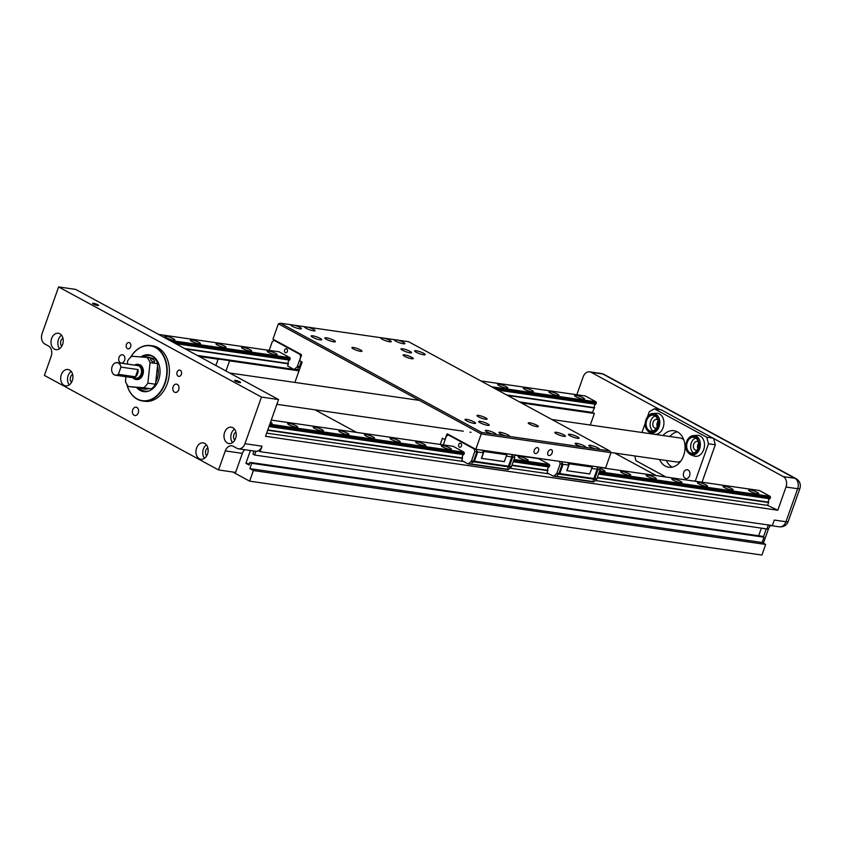 <?xml version="1.0" encoding="UTF-8"?>
<svg xmlns="http://www.w3.org/2000/svg" width="842" height="842" viewBox="0 0 842 842"><rect width="100%" height="100%" fill="white"/><g stroke="black" fill="none" stroke-linecap="round" stroke-linejoin="round"><path stroke-width="1.26" d="M215.868 365.512L218.11 359.187A11.451 2.031 19.5 0 1 218.11 358.976L228.561 360.492A11.451 2.031 -160.5 0 1 229.571 360.839L299.005 370.848M225.972 370.996L229.571 360.839M124.595 360.439A4.199 3.084 98.2 0 1 121.206 363.07A4.199 3.084 98.2 0 1 119.017 357.408A4.199 3.084 98.2 0 1 122.406 354.766A4.199 3.084 98.2 0 1 124.595 360.439M178.693 389.804A4.199 3.084 98.2 0 1 175.304 392.446A4.199 3.084 98.2 0 1 173.115 386.773A4.199 3.084 98.2 0 1 176.504 384.131A4.199 3.084 98.2 0 1 178.693 389.804M93.462 303.257A3.179 0.568 -160.5 0 1 96.819 304.288A3.179 0.568 -160.5 0 1 98.577 305.467A3.179 0.568 -160.5 0 1 97.693 305.551A3.179 0.568 -160.5 0 1 94.336 304.53A3.179 0.568 -160.5 0 1 92.578 303.341A3.179 0.568 -160.5 0 1 93.462 303.257M235.465 380.352A3.179 0.568 -160.5 0 1 238.823 381.384A3.179 0.568 -160.5 0 1 240.57 382.563A3.179 0.568 -160.5 0 1 239.686 382.647A3.179 0.568 -160.5 0 1 236.328 381.615A3.179 0.568 -160.5 0 1 234.581 380.437A3.179 0.568 -160.5 0 1 235.465 380.352M677.326 431.809A18.44 13.556 -81.8 0 0 669.811 436.514M666.348 460.49A18.44 13.556 -81.8 0 0 672.137 467.068A18.44 13.556 -81.8 0 0 672.232 467.121M662.98 435.524A18.44 13.556 98.2 0 1 674 430.715A18.44 13.556 98.2 0 1 677.431 431.862A18.44 13.556 98.2 0 1 684.314 453.312A18.44 13.556 98.2 0 1 668.737 467.226A18.44 13.556 98.2 0 1 665.306 466.079A18.44 13.556 98.2 0 1 659.518 459.511M696.902 435.303A10.588 7.778 98.2 0 1 703.702 449.649A10.588 7.778 98.2 0 1 693.924 455.985L690.577 454.712A9.799 7.199 98.2 0 0 698.481 451.228A9.799 7.199 98.2 0 0 699.628 448.849A9.799 7.199 98.2 0 0 693.334 435.588L696.902 435.303M656.339 413.285A10.588 7.778 98.2 0 1 663.128 427.62A10.588 7.778 98.2 0 1 653.35 433.967L650.003 432.693A9.799 7.199 98.2 0 0 658.433 428.262A9.799 7.199 98.2 0 0 659.054 426.82A9.799 7.199 98.2 0 0 652.771 413.559L656.339 413.285M62.613 344.441A8.273 6.073 98.2 0 1 55.94 349.64A8.273 6.073 98.2 0 1 51.625 338.473A8.273 6.073 98.2 0 1 58.308 333.274A8.273 6.073 98.2 0 1 62.613 344.441M61.508 335.211A8.273 6.073 -81.8 0 0 58.456 339.463A8.273 6.073 -81.8 0 0 59.572 348.683M72.296 380.647A8.273 6.073 98.2 0 1 65.623 385.847A8.273 6.073 98.2 0 1 61.308 374.679A8.273 6.073 98.2 0 1 67.981 369.48A8.273 6.073 98.2 0 1 72.296 380.647M71.191 371.417A8.273 6.073 -81.8 0 0 68.139 375.658A8.273 6.073 -81.8 0 0 69.244 384.889M235.602 438.345A8.273 6.073 98.2 0 1 228.919 443.555A8.273 6.073 98.2 0 1 224.614 432.388A8.273 6.073 98.2 0 1 231.287 427.178A8.273 6.073 98.2 0 1 235.602 438.345M234.486 429.125A8.273 6.073 -81.8 0 0 231.434 433.367A8.273 6.073 -81.8 0 0 232.55 442.597M207.532 454.059A8.273 6.073 98.2 0 1 200.859 459.269A8.273 6.073 98.2 0 1 196.544 448.102A8.273 6.073 98.2 0 1 203.217 442.892A8.273 6.073 98.2 0 1 207.532 454.059M206.427 444.839A8.273 6.073 -81.8 0 0 203.375 449.081A8.273 6.073 -81.8 0 0 204.48 458.311M130.626 346.83A3.179 2.337 98.2 0 1 128.058 348.83A3.179 2.337 98.2 0 1 126.405 344.536A3.179 2.337 98.2 0 1 128.963 342.536A3.179 2.337 98.2 0 1 130.626 346.83M181.346 374.353A3.179 2.337 98.2 0 1 178.778 376.363A3.179 2.337 98.2 0 1 177.115 372.059A3.179 2.337 98.2 0 1 179.683 370.059A3.179 2.337 98.2 0 1 181.346 374.353M138.277 412.875A4.199 3.084 98.2 0 1 134.888 415.516A4.199 3.084 98.2 0 1 132.699 409.843A4.199 3.084 98.2 0 1 136.088 407.202A4.199 3.084 98.2 0 1 138.277 412.875M130.594 357.271A27.986 20.566 98.2 0 1 150.465 345.567L152.676 345.883A27.986 20.566 98.2 0 1 167.274 383.678A27.986 20.566 98.2 0 1 144.687 401.276L142.477 400.96A27.986 20.566 98.2 0 1 126.732 384.11M750.159 489.907A5.347 0.947 -160.5 0 1 755.79 491.633A5.347 0.947 -160.5 0 1 758.737 493.623A5.347 0.947 -160.5 0 1 757.253 493.759A5.347 0.947 -160.5 0 1 751.622 492.044A5.347 0.947 -160.5 0 1 748.664 490.055A5.347 0.947 -160.5 0 1 750.159 489.907M724.541 486.213A5.347 0.947 -160.5 0 1 730.182 487.939A5.347 0.947 -160.5 0 1 733.129 489.928A5.347 0.947 -160.5 0 1 731.645 490.065A5.347 0.947 -160.5 0 1 726.004 488.349A5.347 0.947 -160.5 0 1 723.057 486.36A5.347 0.947 -160.5 0 1 724.541 486.213M698.934 482.519A5.347 0.947 -160.5 0 1 704.565 484.245A5.347 0.947 -160.5 0 1 707.512 486.234A5.347 0.947 -160.5 0 1 706.028 486.371A5.347 0.947 -160.5 0 1 700.386 484.655A5.347 0.947 -160.5 0 1 697.439 482.666A5.347 0.947 -160.5 0 1 698.934 482.519M673.316 478.824A5.347 0.947 -160.5 0 1 678.957 480.55A5.347 0.947 -160.5 0 1 681.904 482.54A5.347 0.947 -160.5 0 1 680.42 482.677A5.347 0.947 -160.5 0 1 674.779 480.95A5.347 0.947 -160.5 0 1 671.832 478.972A5.347 0.947 -160.5 0 1 673.316 478.824M647.698 475.13A5.347 0.947 -160.5 0 1 653.339 476.856A5.347 0.947 -160.5 0 1 656.286 478.845A5.347 0.947 -160.5 0 1 654.802 478.982A5.347 0.947 -160.5 0 1 649.161 477.256A5.347 0.947 -160.5 0 1 646.214 475.277A5.347 0.947 -160.5 0 1 647.698 475.13M622.091 471.436A5.347 0.947 -160.5 0 1 627.732 473.162A5.347 0.947 -160.5 0 1 630.679 475.151A5.347 0.947 -160.5 0 1 629.184 475.288A5.347 0.947 -160.5 0 1 623.554 473.562A5.347 0.947 -160.5 0 1 620.607 471.583A5.347 0.947 -160.5 0 1 622.091 471.436M599.862 468.605A5.347 0.947 -160.5 0 1 605.061 471.457A5.347 0.947 -160.5 0 1 603.577 471.594A5.347 0.947 -160.5 0 1 599.788 470.594M519.64 456.659A5.347 0.947 -160.5 0 1 525.271 458.385A5.347 0.947 -160.5 0 1 528.218 460.363A5.347 0.947 -160.5 0 1 526.734 460.511A5.347 0.947 -160.5 0 1 521.093 458.785A5.347 0.947 -160.5 0 1 518.146 456.806A5.347 0.947 -160.5 0 1 519.64 456.659M442.797 445.576A5.347 0.947 -160.5 0 1 448.439 447.302A5.347 0.947 -160.5 0 1 451.386 449.281A5.347 0.947 -160.5 0 1 449.891 449.428A5.347 0.947 -160.5 0 1 444.26 447.702A5.347 0.947 -160.5 0 1 441.313 445.723A5.347 0.947 -160.5 0 1 442.797 445.576M417.179 441.882A5.347 0.947 -160.5 0 1 422.821 443.608A5.347 0.947 -160.5 0 1 425.768 445.586A5.347 0.947 -160.5 0 1 424.284 445.734A5.347 0.947 -160.5 0 1 418.642 444.008A5.347 0.947 -160.5 0 1 415.695 442.018A5.347 0.947 -160.5 0 1 417.179 441.882M391.572 438.187A5.347 0.947 -160.5 0 1 397.203 439.913A5.347 0.947 -160.5 0 1 400.16 441.892A5.347 0.947 -160.5 0 1 398.666 442.039A5.347 0.947 -160.5 0 1 393.035 440.313A5.347 0.947 -160.5 0 1 390.088 438.324A5.347 0.947 -160.5 0 1 391.572 438.187M365.954 434.493A5.347 0.947 -160.5 0 1 371.596 436.219A5.347 0.947 -160.5 0 1 374.543 438.198A5.347 0.947 -160.5 0 1 373.059 438.345A5.347 0.947 -160.5 0 1 367.417 436.619A5.347 0.947 -160.5 0 1 364.47 434.63A5.347 0.947 -160.5 0 1 365.954 434.493M340.347 430.799A5.347 0.947 -160.5 0 1 345.978 432.525A5.347 0.947 -160.5 0 1 348.925 434.504A5.347 0.947 -160.5 0 1 347.441 434.651A5.347 0.947 -160.5 0 1 341.81 432.925A5.347 0.947 -160.5 0 1 338.852 430.936A5.347 0.947 -160.5 0 1 340.347 430.799M314.729 427.105A5.347 0.947 -160.5 0 1 320.37 428.831A5.347 0.947 -160.5 0 1 323.317 430.809A5.347 0.947 -160.5 0 1 321.833 430.957A5.347 0.947 -160.5 0 1 316.192 429.231A5.347 0.947 -160.5 0 1 313.245 427.241A5.347 0.947 -160.5 0 1 314.729 427.105M270.556 422.116A5.347 0.947 -160.5 0 1 272.092 423.421A5.347 0.947 -160.5 0 1 270.598 423.568A5.347 0.947 -160.5 0 1 270.072 423.473M289.111 423.41A5.347 0.947 -160.5 0 1 294.753 425.136A5.347 0.947 -160.5 0 1 297.7 427.115A5.347 0.947 -160.5 0 1 296.216 427.262A5.347 0.947 -160.5 0 1 290.574 425.536A5.347 0.947 -160.5 0 1 287.627 423.547A5.347 0.947 -160.5 0 1 289.111 423.41M685.178 478.277A4.452 3.273 98.2 0 1 683.515 473.099A4.452 3.273 98.2 0 1 687.272 469.741A4.452 3.273 98.2 0 1 688.103 470.015A4.452 3.273 98.2 0 1 689.766 475.193A4.452 3.273 98.2 0 1 686.009 478.551A4.452 3.273 98.2 0 1 685.178 478.277M150.465 345.567A27.986 20.566 98.2 0 1 165.064 383.352A27.986 20.566 98.2 0 1 142.477 400.96M576.033 395.382A5.347 0.947 -160.5 0 1 581.675 397.108A5.347 0.947 -160.5 0 1 584.622 399.087A5.347 0.947 -160.5 0 1 583.138 399.234A5.347 0.947 -160.5 0 1 577.496 397.508A5.347 0.947 -160.5 0 1 574.549 395.529A5.347 0.947 -160.5 0 1 576.033 395.382M550.426 391.688A5.347 0.947 -160.5 0 1 556.057 393.414A5.347 0.947 -160.5 0 1 559.004 395.393A5.347 0.947 -160.5 0 1 557.52 395.54A5.347 0.947 -160.5 0 1 551.878 393.814A5.347 0.947 -160.5 0 1 548.931 391.835A5.347 0.947 -160.5 0 1 550.426 391.688M524.808 387.994A5.347 0.947 -160.5 0 1 530.449 389.72A5.347 0.947 -160.5 0 1 533.396 391.698A5.347 0.947 -160.5 0 1 531.912 391.846A5.347 0.947 -160.5 0 1 526.271 390.12A5.347 0.947 -160.5 0 1 523.324 388.13A5.347 0.947 -160.5 0 1 524.808 387.994M499.19 384.299A5.347 0.947 -160.5 0 1 504.832 386.025A5.347 0.947 -160.5 0 1 507.779 388.004A5.347 0.947 -160.5 0 1 506.295 388.151A5.347 0.947 -160.5 0 1 500.653 386.425A5.347 0.947 -160.5 0 1 497.706 384.436A5.347 0.947 -160.5 0 1 499.19 384.299M268.672 351.04A5.347 0.947 -160.5 0 1 274.313 352.766A5.347 0.947 -160.5 0 1 277.26 354.756A5.347 0.947 -160.5 0 1 275.776 354.903A5.347 0.947 -160.5 0 1 270.135 353.177A5.347 0.947 -160.5 0 1 267.188 351.188A5.347 0.947 -160.5 0 1 268.672 351.04M243.064 347.346A5.347 0.947 -160.5 0 1 248.695 349.072A5.347 0.947 -160.5 0 1 251.653 351.061A5.347 0.947 -160.5 0 1 250.158 351.209A5.347 0.947 -160.5 0 1 244.527 349.483A5.347 0.947 -160.5 0 1 241.58 347.493A5.347 0.947 -160.5 0 1 243.064 347.346M217.446 343.652A5.347 0.947 -160.5 0 1 223.088 345.378A5.347 0.947 -160.5 0 1 226.035 347.367A5.347 0.947 -160.5 0 1 224.551 347.514A5.347 0.947 -160.5 0 1 218.909 345.788A5.347 0.947 -160.5 0 1 215.962 343.799A5.347 0.947 -160.5 0 1 217.446 343.652M191.839 339.957A5.347 0.947 -160.5 0 1 197.47 341.684A5.347 0.947 -160.5 0 1 200.417 343.673A5.347 0.947 -160.5 0 1 198.933 343.82A5.347 0.947 -160.5 0 1 193.302 342.094A5.347 0.947 -160.5 0 1 190.345 340.105A5.347 0.947 -160.5 0 1 191.839 339.957M166.221 336.263A5.347 0.947 -160.5 0 1 171.863 337.989A5.347 0.947 -160.5 0 1 174.81 339.979A5.347 0.947 -160.5 0 1 173.326 340.126A5.347 0.947 -160.5 0 1 167.684 338.4A5.347 0.947 -160.5 0 1 164.737 336.411A5.347 0.947 -160.5 0 1 166.221 336.263M551.857 419.495L679.926 437.966A12.114 8.904 98.2 0 1 683.809 439.913M62.95 338.221A4.578 3.368 -81.8 0 0 60.908 340.789A4.578 3.368 -81.8 0 0 61.803 346.209M72.623 374.427A4.578 3.368 -81.8 0 0 70.591 376.995A4.578 3.368 -81.8 0 0 71.475 382.405M235.928 432.135A4.578 3.368 -81.8 0 0 233.887 434.704A4.578 3.368 -81.8 0 0 234.781 440.113M207.869 447.849A4.578 3.368 -81.8 0 0 205.827 450.417A4.578 3.368 -81.8 0 0 206.711 455.827M130.699 357.176A27.723 20.376 98.2 0 1 157.633 348.967A27.723 20.376 98.2 0 1 164.716 383.236A27.723 20.376 98.2 0 1 144.887 400.824A27.723 20.376 98.2 0 1 126.795 384.226M698.018 448.165A8.073 5.936 98.2 0 1 691.503 453.249A8.073 5.936 98.2 0 1 687.283 442.334A8.073 5.936 98.2 0 1 693.808 437.251A8.073 5.936 98.2 0 1 698.018 448.165M695.745 438.029A8.073 5.936 -81.8 0 0 691.303 442.913A8.073 5.936 -81.8 0 0 693.576 453.049M657.455 426.136A8.073 5.936 98.2 0 1 650.929 431.22A8.073 5.936 98.2 0 1 646.719 420.305A8.073 5.936 98.2 0 1 653.234 415.232A8.073 5.936 98.2 0 1 657.455 426.136M655.171 416.001A8.073 5.936 -81.8 0 0 650.729 420.884A8.073 5.936 -81.8 0 0 653.003 431.03M140.877 356.945A18.566 13.651 98.2 0 1 148.95 354.85A18.566 13.651 98.2 0 1 158.633 379.931A18.566 13.651 98.2 0 1 143.645 391.614A18.566 13.651 98.2 0 1 136.846 387.741M138.067 387.836A18.566 13.651 -81.8 0 0 144.298 391.688M698.576 443.397A4.452 3.273 -81.8 0 0 697.818 448.702M697.05 450.165A4.452 3.273 98.2 0 1 696.029 450.238A4.452 3.273 98.2 0 1 695.208 449.954A4.452 3.273 98.2 0 1 693.545 444.787A4.452 3.273 98.2 0 1 697.302 441.418A4.452 3.273 98.2 0 1 698.134 441.703A4.452 3.273 98.2 0 1 698.26 441.776M658.012 421.379A4.452 3.273 -81.8 0 0 657.244 426.673M656.476 428.146A4.452 3.273 98.2 0 1 655.465 428.21A4.452 3.273 98.2 0 1 654.634 427.936A4.452 3.273 98.2 0 1 652.971 422.758A4.452 3.273 98.2 0 1 656.728 419.4A4.452 3.273 98.2 0 1 657.56 419.674A4.452 3.273 98.2 0 1 657.686 419.748M146.687 357.397A15.987 11.746 98.2 0 1 150.729 357.955M157.496 366.038A15.987 11.746 98.2 0 1 157.128 379.026A15.987 11.746 98.2 0 1 155.77 382.036M143.266 357.134A17.924 13.167 98.2 0 1 154.212 357.229M151.328 358.524C154.402 359.976 155.16 361.229 153.591 362.292C150.75 360.597 150.002 359.334 151.328 358.524L150.602 358.681M154.391 362.06L153.591 362.292M134.678 365.133A7.599 5.589 98.2 0 1 137.888 364.344A7.599 5.589 98.2 0 1 141.856 374.606A7.599 5.589 98.2 0 1 135.72 379.395A7.599 5.589 98.2 0 1 132.857 377.721M137.888 364.344L138.846 364.481A7.599 5.589 98.2 0 1 142.814 374.743A7.599 5.589 98.2 0 1 136.667 379.531L135.72 379.395M138.004 369.564A6.357 4.673 98.2 0 1 137.614 373.669A6.357 4.673 98.2 0 1 135.446 376.806L118.417 374.343A6.357 4.673 98.2 0 1 115.449 375.206A6.357 4.673 98.2 0 1 112.123 366.617A6.357 4.673 98.2 0 1 117.259 362.618A6.357 4.673 98.2 0 1 120.974 367.112L138.004 369.564L135.446 376.806M117.259 362.618L137.709 365.565A6.357 4.673 98.2 0 1 141.024 374.164A6.357 4.673 98.2 0 1 135.899 378.163L115.449 375.206M118.417 374.343L118.406 374.237A6.294 4.631 98.2 0 1 113.017 373.722A6.294 4.631 98.2 0 1 112.123 366.638A6.294 4.631 98.2 0 1 116.943 362.649A6.294 4.631 98.2 0 1 120.901 367.207L120.974 367.112M118.406 374.237L120.901 367.207M147.845 383.152A18.44 13.556 98.2 0 1 143.719 387.752L151.402 388.857A18.44 13.556 -81.8 0 0 155.528 384.257L147.845 383.152L150.065 362.576L157.749 363.681A18.44 13.556 -81.8 0 0 154.665 358.524L146.982 357.418A18.44 13.556 98.2 0 1 150.065 362.576M146.982 357.418L131.794 356.25A18.44 13.556 98.2 0 0 127.668 360.86L127.321 364.07M125.963 376.732L125.458 381.437A18.44 13.556 98.2 0 0 128.531 386.583L143.719 387.752M151.402 388.857L128.531 386.583M155.528 384.257L157.749 363.681M148.529 388.636A15.987 11.746 98.2 0 1 141.224 388.078M149.371 390.814A17.924 13.167 98.2 0 1 138.919 387.899M149.592 354.966A18.566 13.651 -81.8 0 0 142.287 357.061M497.78 390.141L595.715 404.265L596.346 402.834L493.949 388.057M125.816 378.026A27.723 20.376 98.2 0 1 125.763 376.7M763.999 537.196L762.315 536.28L250.042 462.384L251.737 463.3L763.999 537.196L762.126 542.511L765.673 544.437L253.41 470.541L249.853 468.615L762.126 542.511M249.537 463.826L245.896 463.3L249.106 465.047L250.042 462.384M244.727 449.702A8.073 5.936 -81.8 0 0 242.359 453.364L235.613 472.415L218.531 469.952L225.288 450.902A8.073 5.936 98.2 0 1 231.803 445.818A8.073 5.936 98.2 0 1 233.308 446.323L236.939 448.291A8.073 5.936 -81.8 0 0 238.444 448.797L255.515 451.259A8.073 5.936 98.2 0 0 255.989 451.301L254.663 455.048L252.968 454.133L253.916 451.47L252.789 450.859M598.557 474.088L769.83 498.79L770.472 497.359L599.072 472.636M169.431 340.305L289.964 357.692L290.216 358.671L171.81 341.589M595.715 404.265A2.2 1.621 -81.8 0 0 594.515 407.633L506.673 394.961M125.805 378.153A27.986 20.566 98.2 0 1 125.742 376.69M680.736 461.184A12.114 8.904 98.2 0 1 676.473 461.953L610.871 452.491M514.009 459.416L549.458 464.531L549.721 465.51L513.694 460.321M269.819 424.2L464.079 452.217L464.342 453.196L269.503 425.094M249.853 468.615L251.737 463.3M758.663 535.754L761.368 528.134M245.896 463.3L250.421 450.523M254.663 455.048L766.925 528.934L768.336 524.976M769.83 498.79A2.2 1.621 -81.8 0 0 768.641 502.169L597.357 477.456M491.581 386.773L596.094 401.844L596.346 402.834M596.094 401.844L585.274 395.972L480.761 380.9M289.964 357.692L279.144 351.819L158.612 334.432M520.819 402.644L592.168 412.938L594.515 407.633M599.388 471.731L770.209 496.38L770.472 497.359M770.209 496.38L759.4 490.497L599.557 467.447M549.458 464.531L538.638 458.658L514.178 455.133M464.079 452.217L453.27 446.344L271.271 420.095M253.41 470.541L249.642 481.161L761.915 555.057L765.673 544.437M249.642 481.161L232.792 472.004M255.989 451.301A8.073 5.936 -81.8 0 0 258.378 450.733A8.073 5.936 98.2 0 0 262.03 446.176L260.094 451.659L258.378 450.733M769.272 525.113A8.073 5.936 98.2 0 1 768.251 525.187M695.208 481.245L708.469 443.797L706.764 437.24L654.36 408.791L661.191 409.78L783.281 476.625A8.073 5.936 98.2 0 1 785.996 487.034L777.787 510.22L767.63 505.379L768.641 502.169M592.926 412.506L519.461 401.908M299.257 370.143L197.323 355.44M777.787 510.22L265.525 436.324L278.555 399.54L261.473 397.077L58.614 286.943L42.1 333.579A8.073 5.936 -81.8 0 0 44.815 343.989L48.447 345.967A8.073 5.936 98.2 0 1 51.162 356.366L44.416 375.427L218.531 469.952M238.444 448.797A8.073 5.936 -81.8 0 0 244.959 443.713L262.03 446.176M260.094 451.659L772.356 525.555L774.303 520.072L785.954 521.745A8.073 1.431 19.5 0 0 788.196 521.535C786.586 525.345 783.66 527.113 779.429 526.829A8.073 5.936 -81.8 0 0 785.954 521.745L797.658 488.707A8.073 5.936 -81.8 0 0 794.943 478.309A8.073 5.284 -61.5 0 1 796.143 478.698C799.795 481.087 801.047 484.35 799.9 488.497A8.073 1.431 -160.5 0 1 797.658 488.707L785.996 487.034M767.63 505.379L595.305 480.529M548.995 473.846L509.926 468.205M463.616 461.532L266.661 433.114M198.68 356.177L218.11 358.976M228.561 360.492L299.078 370.659M261.473 397.077L244.959 443.713M706.764 437.24L713.595 438.229M634.731 455.932L635.973 460.711L666.054 477.035M654.36 408.791L649.308 411.675L647.519 416.706M645.172 423.358L641.93 432.483M278.555 399.54L75.685 289.406L58.614 286.943M199.186 356.45L218.11 359.187M702.039 482.224L715.3 444.787L708.469 443.797M715.3 444.787L713.763 438.882M521.324 402.918L594.378 413.464L592.779 412.591M576.823 394.751L583.138 376.9A8.073 5.936 98.2 0 1 589.663 371.817A8.073 5.936 98.2 0 1 591.158 372.322L659.781 409.57M590.284 425.042L594.378 413.464M614.681 453.038L656.297 475.625M353.356 348.904A5.347 0.947 -160.5 0 1 351.914 347.63A5.347 0.947 -160.5 0 1 355.177 347.872A5.347 0.947 -160.5 0 1 360.534 349.935A5.347 0.947 -160.5 0 1 361.986 351.198A5.347 0.947 -160.5 0 1 358.724 350.967A5.347 0.947 -160.5 0 1 353.356 348.904M404.592 356.292A5.347 0.947 -160.5 0 1 403.139 355.019A5.347 0.947 -160.5 0 1 406.402 355.261A5.347 0.947 -160.5 0 1 411.759 357.324A5.347 0.947 -160.5 0 1 413.212 358.587A5.347 0.947 -160.5 0 1 409.949 358.355A5.347 0.947 -160.5 0 1 404.592 356.292M529.681 424.2A5.347 0.947 -160.5 0 1 528.229 422.937A5.347 0.947 -160.5 0 1 531.502 423.179A5.347 0.947 -160.5 0 1 536.859 425.242A5.347 0.947 -160.5 0 1 538.301 426.505A5.347 0.947 -160.5 0 1 535.038 426.262A5.347 0.947 -160.5 0 1 529.681 424.2M478.456 416.811A5.347 0.947 -160.5 0 1 477.004 415.548A5.347 0.947 -160.5 0 1 480.277 415.78A5.347 0.947 -160.5 0 1 485.634 417.853A5.347 0.947 -160.5 0 1 487.076 419.116A5.347 0.947 -160.5 0 1 483.813 418.874A5.347 0.947 -160.5 0 1 478.456 416.811M402.497 350.251A5.599 1 -160.5 0 1 400.981 348.925A5.599 1 -160.5 0 1 404.402 349.177A5.599 1 -160.5 0 1 410.012 351.335A5.599 1 -160.5 0 1 411.527 352.661A5.599 1 -160.5 0 1 408.107 352.419A5.599 1 -160.5 0 1 402.497 350.251M416.158 352.219A5.599 1 -160.5 0 1 414.643 350.893A5.599 1 -160.5 0 1 418.053 351.146A5.599 1 -160.5 0 1 423.673 353.303A5.599 1 -160.5 0 1 425.189 354.629A5.599 1 -160.5 0 1 421.768 354.387A5.599 1 -160.5 0 1 416.158 352.219M326.338 339.263A5.599 1 -160.5 0 1 324.823 337.937A5.599 1 -160.5 0 1 328.243 338.189A5.599 1 -160.5 0 1 333.853 340.347A5.599 1 -160.5 0 1 335.369 341.673A5.599 1 -160.5 0 1 331.948 341.431A5.599 1 -160.5 0 1 326.338 339.263M312.677 337.295A5.599 1 -160.5 0 1 311.161 335.969A5.599 1 -160.5 0 1 314.582 336.221A5.599 1 -160.5 0 1 320.192 338.379A5.599 1 -160.5 0 1 321.707 339.705A5.599 1 -160.5 0 1 318.297 339.463A5.599 1 -160.5 0 1 312.677 337.295M556.362 433.788A5.599 1 -160.5 0 1 554.846 432.462A5.599 1 -160.5 0 1 558.267 432.704A5.599 1 -160.5 0 1 563.877 434.872A5.599 1 -160.5 0 1 565.392 436.198A5.599 1 -160.5 0 1 561.972 435.945A5.599 1 -160.5 0 1 556.362 433.788M570.023 435.756A5.599 1 -160.5 0 1 568.508 434.43A5.599 1 -160.5 0 1 571.928 434.683A5.599 1 -160.5 0 1 577.538 436.84A5.599 1 -160.5 0 1 579.054 438.166A5.599 1 -160.5 0 1 575.633 437.914A5.599 1 -160.5 0 1 570.023 435.756M480.203 422.8A5.599 1 -160.5 0 1 478.688 421.474A5.599 1 -160.5 0 1 482.108 421.726A5.599 1 -160.5 0 1 487.718 423.884A5.599 1 -160.5 0 1 489.244 425.21A5.599 1 -160.5 0 1 485.823 424.968A5.599 1 -160.5 0 1 480.203 422.8M466.542 420.832A5.599 1 -160.5 0 1 465.026 419.505A5.599 1 -160.5 0 1 468.447 419.748A5.599 1 -160.5 0 1 474.057 421.916A5.599 1 -160.5 0 1 475.583 423.242A5.599 1 -160.5 0 1 472.162 422.989A5.599 1 -160.5 0 1 466.542 420.832M495.549 434.44L492.36 433.977A5.599 1 -160.5 0 1 486.834 431.841A5.599 1 -160.5 0 1 485.308 430.515A5.599 1 -160.5 0 1 488.728 430.767A5.599 1 -160.5 0 1 494.349 432.925A5.599 1 -160.5 0 1 495.864 434.251A5.599 1 -160.5 0 1 495.549 434.44L609.724 450.912L408.559 341.694L397.866 340.157A5.599 1 -160.5 0 1 403.381 342.294A5.599 1 -160.5 0 1 404.907 343.62A5.599 1 -160.5 0 1 401.487 343.368A5.599 1 -160.5 0 1 395.866 341.21A5.599 1 -160.5 0 1 394.351 339.884A5.599 1 -160.5 0 1 394.666 339.694L397.866 340.157M292.395 326.286A5.599 1 -160.5 0 1 290.879 324.959A5.599 1 -160.5 0 1 291.185 324.77L294.384 325.233A5.599 1 -160.5 0 1 299.91 327.37A5.599 1 -160.5 0 1 301.425 328.696A5.599 1 -160.5 0 1 298.005 328.443A5.599 1 -160.5 0 1 292.395 326.286M306.056 328.254A5.599 1 -160.5 0 1 304.53 326.928A5.599 1 -160.5 0 1 304.846 326.738L308.046 327.201A5.599 1 -160.5 0 1 313.571 329.338A5.599 1 -160.5 0 1 315.087 330.664A5.599 1 -160.5 0 1 311.666 330.422A5.599 1 -160.5 0 1 306.056 328.254M382.215 339.242A5.599 1 -160.5 0 1 380.689 337.916A5.599 1 -160.5 0 1 381.005 337.726L384.205 338.189A5.599 1 -160.5 0 1 389.72 340.326A5.599 1 -160.5 0 1 391.246 341.652A5.599 1 -160.5 0 1 387.825 341.399A5.599 1 -160.5 0 1 382.215 339.242M595.831 448.912A5.599 1 -160.5 0 1 590.305 446.765A5.599 1 -160.5 0 1 588.79 445.439A5.599 1 -160.5 0 1 592.21 445.692A5.599 1 -160.5 0 1 597.82 447.849A5.599 1 -160.5 0 1 599.346 449.175A5.599 1 -160.5 0 1 599.03 449.365M582.169 446.934A5.599 1 -160.5 0 1 576.654 444.797A5.599 1 -160.5 0 1 575.128 443.471A5.599 1 -160.5 0 1 578.549 443.723A5.599 1 -160.5 0 1 584.159 445.881A5.599 1 -160.5 0 1 585.685 447.207A5.599 1 -160.5 0 1 585.369 447.397M506.01 435.956A5.599 1 -160.5 0 1 500.495 433.809A5.599 1 -160.5 0 1 498.969 432.483A5.599 1 -160.5 0 1 502.39 432.735A5.599 1 -160.5 0 1 508.01 434.893A5.599 1 -160.5 0 1 509.526 436.219A5.599 1 -160.5 0 1 509.21 436.409M552.163 452.87A3.179 2.084 -61.5 0 1 548.51 455.354A3.179 2.084 -61.5 0 1 547.889 452.249A3.179 2.084 -61.5 0 1 551.542 449.765A3.179 2.084 -61.5 0 1 552.163 452.87M538.501 450.891A3.179 2.084 -61.5 0 1 534.849 453.385A3.179 2.084 -61.5 0 1 534.228 450.281A3.179 2.084 -61.5 0 1 537.88 447.797A3.179 2.084 -61.5 0 1 538.501 450.891M461.448 446.007A2.031 1.495 98.2 0 1 459.806 447.281A2.031 1.495 98.2 0 1 458.743 444.534A2.031 1.495 98.2 0 1 460.385 443.25A2.031 1.495 98.2 0 1 461.448 446.007M545.995 459.416A2.031 1.495 98.2 0 1 545.184 459.595A2.031 1.495 98.2 0 1 544.458 459.195M287.322 351.472A2.031 1.495 98.2 0 1 285.68 352.756A2.031 1.495 98.2 0 1 284.617 350.009A2.031 1.495 98.2 0 1 286.269 348.725A2.031 1.495 98.2 0 1 287.322 351.472M290.216 358.671L289.585 360.102A2.2 1.621 98.2 0 0 288.385 363.481L287.627 365.986L293.605 369.228A1.274 0.937 98.2 0 0 294.49 369.101L296.994 366.933A1.274 0.937 98.2 0 0 297.384 366.344L299.426 366.638L301.226 361.555M549.721 465.51L549.079 466.952A2.2 1.621 98.2 0 0 547.889 470.32L547.132 472.836L553.11 476.077A1.274 0.937 98.2 0 0 553.983 475.94L556.488 473.772A1.274 0.937 98.2 0 0 556.878 473.183L558.93 473.478L562.224 464.174L561.572 461.669M464.342 453.196L463.7 454.638A2.2 1.621 98.2 0 0 462.511 458.006L461.753 460.511L467.731 463.763A1.274 0.937 98.2 0 0 468.605 463.626L471.11 461.458A1.274 0.937 98.2 0 0 471.499 460.869L473.551 461.163L476.846 451.859L476.193 449.354M269.177 350.377L272.271 341.61L274.292 340.463L299.994 354.408L300.678 357.029L297.384 366.344M559.52 461.374L560.172 463.879L556.878 473.183M593.063 481.845A1.274 0.937 -81.8 0 0 593.936 481.708L596.452 479.54A1.274 0.937 -81.8 0 0 596.831 478.951L600.136 469.636L599.472 467.131M443.292 444.902L446.397 436.145L448.418 434.988L474.109 448.944L474.793 451.565L471.499 460.869M507.684 469.52A1.274 0.937 -81.8 0 0 508.568 469.394L511.073 467.226A1.274 0.937 -81.8 0 0 511.452 466.636L514.757 457.322L514.104 454.817M275.713 340.663L274.292 340.463M301.983 361.965L300.278 366.765L297.847 368.259L299.047 367.228A1.274 0.937 -81.8 0 0 299.426 366.638M299.994 354.408L301.31 354.598M568.055 462.605L568.708 465.11L563.077 464.3L559.783 473.604L557.341 475.109L558.541 474.067A1.274 0.937 -81.8 0 0 558.93 473.478M560.172 463.879L562.224 464.174M597.431 466.836L598.083 469.341L594.789 478.656A1.274 0.937 98.2 0 1 594.399 479.245L593.2 480.277L597.567 468.005L596.631 466.721M600.136 469.636L598.083 469.341M449.828 435.188L448.418 434.988M482.677 450.281L483.34 452.796L477.698 451.975L474.404 461.29L471.962 462.795L473.162 461.753A1.274 0.937 -81.8 0 0 473.551 461.163M474.793 451.565L476.846 451.859M474.109 448.944L475.519 449.144M512.052 454.522L512.704 457.027L509.41 466.342A1.274 0.937 98.2 0 1 509.021 466.931L507.821 467.963L512.189 455.69L511.252 454.406M514.757 457.322L512.704 457.027M561.898 462.932L563.077 464.3M562.361 461.784L562.056 462.889M589.842 473.93L566.74 470.667L589.621 473.972L592.263 467.1L591.989 466.058M597.231 469.226L591.789 468.436M476.519 450.617L477.698 451.975M476.982 449.46L476.677 450.575M504.463 461.616L481.361 458.353L504.242 461.658L506.884 454.785L506.61 453.733M511.852 456.911L506.41 456.122M568.708 465.11L566.74 470.667M566.961 470.625L569.381 463.805L592.263 467.1M483.34 452.796L481.361 458.353M481.582 458.311L484.003 451.48L506.884 454.785M448.933 434.704L446.807 434.398L444.976 439.587L442.439 438.219L440.229 444.46M291.185 324.77L280.491 323.223L278.376 323.823L272.945 339.158L301.173 354.493A0.768 0.558 98.2 0 1 301.425 355.471L299.594 360.66L302.131 362.039L294.911 382.426M446.807 434.398A0.768 0.558 98.2 0 1 447.565 433.967L475.804 449.291L605.577 468.015L611.008 452.67L481.235 433.956L475.804 449.291M569.381 463.805L569.108 462.753M484.003 451.48L483.729 450.438M356.576 432.399L314.961 409.801M278.376 323.823L481.235 433.956L481.656 432.441L492.36 433.977M609.724 450.912L611.008 452.67M304.846 326.738L294.384 325.233M381.005 337.726L308.046 327.201M394.666 339.694L384.205 338.189M280.491 323.223L481.656 432.441M697.586 450.68C695.734 454.354 692.598 454.922 688.156 452.375C685.472 447.06 685.325 442.881 687.725 439.819C689.566 436.145 692.713 435.577 697.144 438.124C699.839 443.439 699.986 447.618 697.586 450.68M657.497 427.789C655.96 431.693 652.855 432.735 648.193 430.925C645.025 426.126 644.519 422.031 646.667 418.653C648.203 414.748 651.308 413.706 655.981 415.527C659.139 420.326 659.644 424.41 657.497 427.789M687.756 439.408A9.799 7.199 98.2 0 1 693.334 435.588L687.588 439.471C684.43 446.281 685.43 451.365 690.577 454.712M646.656 418.316A9.799 7.199 98.2 0 1 652.771 413.559C651.192 413.138 649.108 414.738 646.488 418.369C643.993 424.957 645.172 429.725 650.003 432.693M175.641 343.673L289.585 360.102M174.978 343.315L289.795 359.871M497.127 389.783L595.926 404.034M268.987 426.547L463.7 454.638M513.178 461.774L549.079 466.952M269.072 426.294L463.91 454.406M513.262 461.521L549.289 466.721M598.641 473.835L770.041 498.559M288.385 363.481L184.524 348.493M766.304 528.85A8.073 5.936 -81.8 0 0 766.283 528.934L761.336 528.218M770.272 525.513L768.525 528.713A8.073 1.431 -160.5 0 1 766.283 528.934L763.452 536.901M768.641 525.271A8.073 5.936 -81.8 0 0 767.988 525.945M547.889 470.32L511.989 465.142M462.511 458.006L267.788 429.915M594.526 407.991L507.558 395.445M288.396 363.828L185.408 348.977M768.641 502.516L597.241 477.793M547.889 470.678L511.862 465.479M462.511 458.353L267.672 430.251M242.359 453.364L225.288 450.902M783.281 476.625L794.943 478.309L602.819 374.006A8.073 5.936 -81.8 0 0 601.314 373.501L604.019 374.395A8.073 5.284 118.5 0 0 602.819 374.006L591.158 372.322M294.49 369.101L299.373 369.806M299.047 367.228L296.994 366.933M553.983 475.94L593.936 481.708M558.541 474.067L556.488 473.772M596.831 478.951L594.789 478.656M596.452 479.54L594.399 479.245M468.605 463.626L508.568 469.394M473.162 461.753L471.11 461.458M511.452 466.636L509.41 466.342M511.073 467.226L509.021 466.931M559.246 474.172L593.694 479.14M473.867 461.858L508.315 466.826M559.783 473.604L593.936 478.53M474.404 461.29L508.557 466.215M229.708 373.027L419.411 400.392M276.86 404.307L463.31 431.209M469.983 432.167L471.067 432.325M768.525 528.713L763.399 543.195M768.241 525.219L779.429 526.829M788.196 521.535L799.9 488.497M796.143 478.698L604.019 374.395M601.314 373.501L589.663 371.817M299.278 370.091L293.847 369.312M593.305 481.919L553.341 476.151M507.926 469.604L467.963 463.837"/></g></svg>
